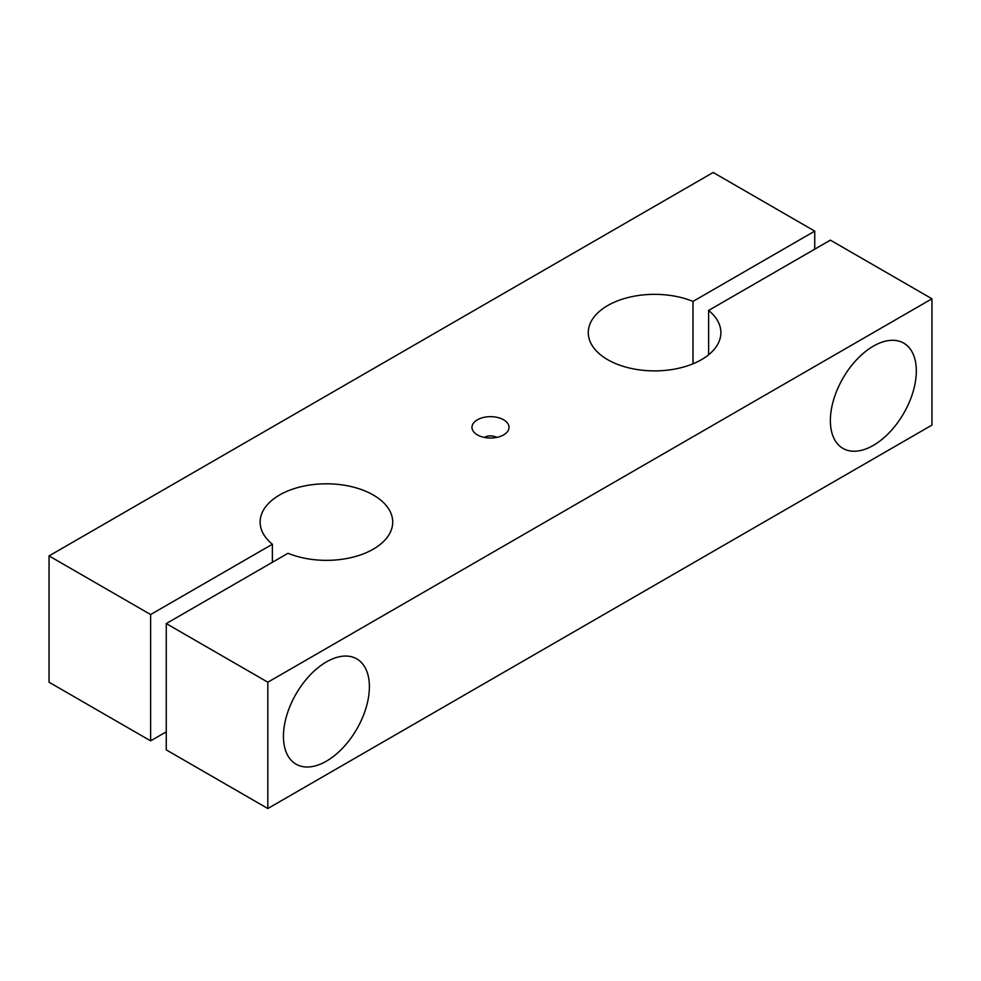 <?xml version="1.0" encoding="UTF-8"?>
<svg xmlns="http://www.w3.org/2000/svg" width="981" height="981" viewBox="0 0 981 981"><rect width="100%" height="100%" fill="white"/><g stroke="black" fill="none" stroke-linecap="round" stroke-linejoin="round"><path stroke-width="1.47" d="M272.387 544.247A66.303 38.271 0 0 1 260.124 522.076A66.303 38.271 0 0 1 326.415 483.805A66.303 38.271 0 0 1 392.719 522.076A66.303 38.271 0 0 1 356.826 556.092A66.303 38.271 0 0 1 288.009 553.272L166.255 623.573L267.825 682.212L931.95 298.788L830.38 240.137L708.613 310.437A66.303 38.271 0 0 1 720.876 332.62A66.303 38.271 0 0 1 654.585 370.892A66.303 38.271 0 0 1 588.281 332.62A66.303 38.271 0 0 1 624.174 298.604A66.303 38.271 0 0 1 692.991 301.412L814.745 231.124L713.175 172.472L49.05 555.908L150.62 614.547L272.387 544.247L272.387 562.297M477.416 434.902A18.504 10.681 0 0 0 507.398 431.714A18.504 10.681 0 0 0 490.5 416.655A18.504 10.681 0 0 0 473.602 431.714A18.504 10.681 0 0 0 477.416 434.902M814.745 231.124L814.745 249.162M708.613 310.437L708.613 354.791M692.991 301.412L692.991 363.816M166.255 623.573L166.255 749.876L267.825 808.528L931.95 425.092L931.95 298.788M150.62 614.547L150.62 740.863L166.255 731.838M49.05 555.908L49.05 682.212L150.62 740.863M326.415 761.158A60.773 35.083 -60 0 1 296.029 764.162A60.773 35.083 -60 0 1 296.029 693.996A60.773 35.083 -60 0 1 356.802 658.901A60.773 35.083 -60 0 1 366.121 707.608A60.773 35.083 -60 0 1 326.415 761.158M267.825 682.212L267.825 808.528M873.348 445.386A60.773 35.083 -60 0 1 842.961 448.403A60.773 35.083 -60 0 1 842.961 378.225A60.773 35.083 -60 0 1 903.734 343.142A60.773 35.083 -60 0 1 913.053 391.836A60.773 35.083 -60 0 1 873.348 445.386M496.742 437.403A8.841 5.101 0 0 0 484.258 437.403"/></g></svg>
